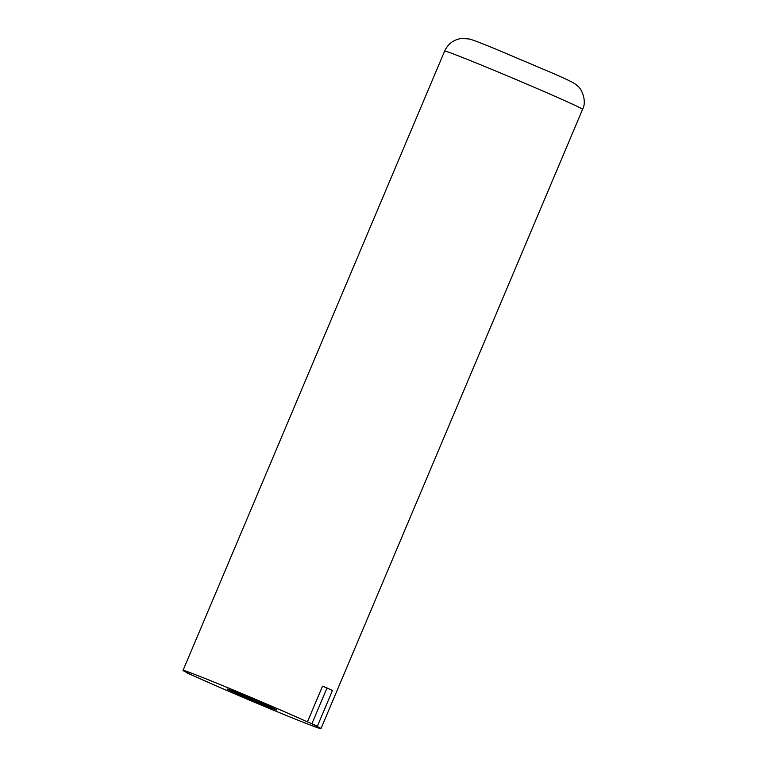 <?xml version="1.0" encoding="UTF-8"?>
<svg xmlns="http://www.w3.org/2000/svg" width="767" height="767" viewBox="0 0 767 767"><rect width="100%" height="100%" fill="white"/><g stroke="black" fill="none" stroke-linecap="round" stroke-linejoin="round"><path stroke-width="1.15" d="M186.755 672.515L191.117 674.605A74.869 1.553 22.9 0 1 183.035 670.387A74.869 1.553 22.9 0 1 215.172 682.534A74.869 1.553 22.9 0 1 307.423 721.91L322.533 686.158L327.01 687.98L311.91 723.732L307.423 721.91M327.01 687.98L332.466 690.492L317.365 726.253L312.888 724.422A74.869 1.553 22.9 0 1 320.97 728.65A74.869 1.553 22.9 0 1 288.833 716.493A74.869 1.553 22.9 0 1 196.573 677.117L186.64 672.784M265.305 705.65A27.037 0.566 22.9 0 1 239.889 694.931A27.037 0.566 22.9 0 1 227.099 688.996A27.037 0.566 22.9 0 1 238.7 693.387A27.037 0.566 22.9 0 1 264.116 704.096A27.037 0.566 22.9 0 1 276.906 710.041A27.037 0.566 22.9 0 1 265.305 705.65M317.365 726.253L311.91 723.732M444.639 51.073C448.043 43.786 453.68 39.587 461.561 38.465L469.088 38.973C473.651 40.143 478.416 42.089 494.84 48.676L554.934 74.159C571.453 81.618 573.984 82.635 577.829 86.201C581.923 89.068 586.976 101.465 582.575 109.336A74.869 1.553 -157.1 0 0 547.168 92.893A74.869 1.553 -157.1 0 0 476.777 63.22A74.869 1.553 -157.1 0 0 444.639 51.073L183.035 670.387M582.575 109.336L320.97 728.65"/></g></svg>
